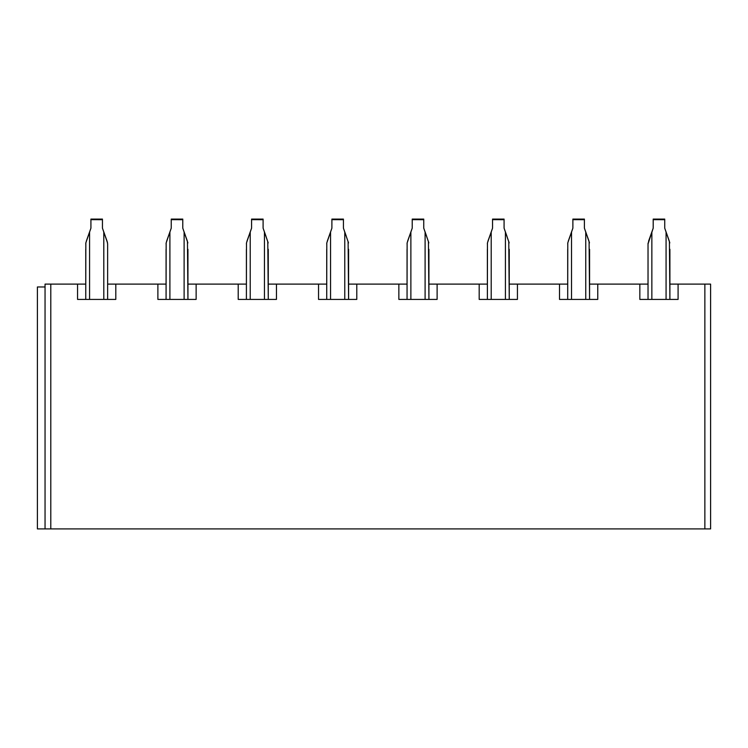 <?xml version="1.0" encoding="UTF-8"?>
<svg xmlns="http://www.w3.org/2000/svg" width="748" height="748" viewBox="0 0 748 748"><rect width="100%" height="100%" fill="white"/><g stroke="black" fill="none" stroke-linecap="round" stroke-linejoin="round"><path stroke-width="1.12" d="M50.789 284.109L45.048 284.109L45.048 528.911L50.789 528.911L50.789 284.109L77.558 284.109L77.558 299.415L77.558 284.109L50.789 284.109L50.789 528.911L704.859 528.911L704.859 284.109L678.09 284.109L678.09 299.415L639.839 299.415L639.839 284.109L597.764 284.109L597.764 299.415L597.764 284.109L589.574 284.109L648.03 284.109L639.839 284.109L639.839 299.415L678.09 299.415L678.09 284.109L669.899 284.109L704.859 284.109L704.859 528.911L45.048 528.911L45.048 284.109L50.789 284.109M115.809 284.109L157.884 284.109L157.884 299.415L157.884 284.109L115.809 284.109L115.809 299.415L115.809 284.109L107.628 284.109L115.809 284.109M196.135 299.415L196.135 284.109L238.21 284.109L238.21 299.415L238.21 284.109L196.135 284.109L196.135 299.415L157.884 299.415L196.135 299.415M276.461 299.415L276.461 284.109L318.536 284.109L318.536 299.415L318.536 284.109L276.461 284.109L276.461 299.415L238.21 299.415L276.461 299.415M356.787 299.415L356.787 284.109L398.862 284.109L398.862 299.415L398.862 284.109L356.787 284.109L356.787 299.415L318.536 299.415L356.787 299.415M437.113 299.415L437.113 284.109L479.188 284.109L479.188 299.415L479.188 284.109L437.113 284.109L437.113 299.415L398.862 299.415L437.113 299.415M517.438 284.109L559.513 284.109L559.513 299.415L559.513 284.109L517.438 284.109L517.438 299.415L517.438 284.109L509.248 284.109L517.438 284.109M45.048 528.911C35.184 528.911 35.184 528.911 45.048 528.911L37.4 528.911L37.4 286.98L45.048 286.98C35.184 286.98 35.184 286.98 45.048 286.98M115.809 299.415L77.558 299.415L115.809 299.415M597.764 299.415L559.513 299.415L597.764 299.415M517.438 299.415L479.188 299.415L517.438 299.415M77.558 284.109L85.749 284.109L77.558 284.109M157.884 284.109L166.075 284.109L157.884 284.109M187.944 284.109L196.135 284.109L187.944 284.109L187.944 274.366L187.944 284.109M238.21 284.109L246.401 284.109L238.21 284.109M268.27 284.109L276.461 284.109L268.27 284.109L268.27 274.366L268.27 284.109M318.536 284.109L326.726 284.109L318.536 284.109M348.596 284.109L356.787 284.109L348.596 284.109L348.596 274.366L348.596 284.109M398.862 284.109L407.052 284.109L398.862 284.109M428.922 284.109L437.113 284.109L428.922 284.109L428.922 274.366L428.922 284.109M479.188 284.109L487.378 284.109L479.188 284.109M559.513 284.109L567.704 284.109L559.513 284.109M710.6 528.911L704.859 528.911L710.6 528.911L710.6 284.109L704.859 284.109L710.6 284.109L710.6 528.911M666.075 243.979L666.075 242.913M666.075 231.964L664.729 228.159L666.075 231.964L666.075 299.415L666.075 231.964L669.815 242.913L664.729 228.159L664.729 219.688L664.729 228.159L667.805 236.854M664.729 228.159L664.729 219.089L664.729 219.688L653.2 219.669L653.2 228.159L648.03 243.979L648.03 299.415L648.03 249.29M653.2 228.159L653.2 219.669L653.2 228.159L651.854 231.964L651.854 299.415L651.854 231.964L648.516 241.389L650.293 236.359M667.955 237.275L669.357 241.239M669.413 241.389L669.899 299.415L669.899 249.29M667.627 236.368L666.178 232.263M102.448 228.159L102.448 219.089L102.448 228.159L102.448 219.669L102.448 228.159L103.794 231.964L102.448 228.159L103.794 231.964L103.804 299.415L103.794 231.964L107.544 242.913L102.448 228.159L102.448 219.688L90.919 219.669L90.919 228.159L85.833 242.913L85.749 299.415L85.749 249.29M90.919 228.159L90.919 219.669L90.919 228.159L89.573 231.964L89.573 299.415L89.573 231.964L86.244 241.389L88.021 236.359M103.794 231.964L105.533 236.864M105.683 237.275L107.086 241.239M107.132 241.389L107.628 243.979L107.628 299.415L107.628 249.29M103.794 243.979L103.804 242.913M182.774 228.159L182.774 219.089L182.774 228.159L182.774 219.669L182.774 228.159L184.12 231.964L182.774 228.159L184.12 231.964L184.12 299.415L184.12 231.964L187.87 242.913L182.774 228.159L182.774 219.688L171.245 219.669L171.245 228.159L166.159 242.913L166.075 299.415L166.075 249.29M171.245 228.159L171.245 219.669L171.245 228.159L169.899 231.964L169.899 299.415L169.899 231.964L166.561 241.389L168.347 236.359M184.12 231.964L185.85 236.845M186 237.275L187.411 241.239M187.458 241.389L187.944 299.415L187.944 249.29M184.12 243.979L184.12 242.913M263.1 228.159L263.1 219.089L263.1 228.159L263.1 219.669L263.1 228.159L264.446 231.964L263.1 228.159L264.446 231.964L264.446 299.415L264.446 231.964L268.195 242.913L263.1 228.159L263.1 219.688L251.571 219.669L251.571 228.159L246.485 242.913L246.401 299.415L246.401 249.29M251.571 228.159L251.571 219.669L251.571 228.159L250.225 231.964L250.225 299.415L250.225 231.964L246.887 241.389L248.673 236.359M264.446 231.964L265.568 235.115M267.784 241.389L268.27 299.415L268.27 249.29M264.446 243.979L264.446 242.913M343.426 228.159L343.426 219.089L343.426 228.159L343.426 219.669L343.426 228.159L344.772 231.964L343.426 228.159L344.772 231.964L344.772 299.415L344.772 231.964L348.521 242.913L343.426 228.159L343.426 219.688L331.897 219.669L331.897 228.159L326.801 242.913L326.726 299.415L326.726 249.29M331.897 228.159L331.897 219.669L331.897 228.159L330.551 231.964L330.551 299.415L330.551 231.964L327.213 241.389L328.998 236.359M344.772 231.964L345.913 235.171M348.11 241.389L348.596 299.415L348.596 249.29M344.772 243.979L344.772 242.913M423.751 228.159L423.751 219.089L423.751 228.159L423.751 219.669L423.751 228.159L425.098 231.964L423.751 228.159L425.098 231.964L425.098 299.415L425.098 231.964L428.847 242.913L423.751 228.159L423.751 219.688L412.223 219.669L412.223 228.159L407.127 242.913L407.052 299.415L407.052 249.29M412.223 228.159L412.223 219.669L412.223 228.159L410.876 231.964L410.876 299.415L410.876 231.964L407.538 241.389L409.315 236.368M425.098 231.964L426.229 235.171M428.436 241.389L428.922 299.415L428.922 249.29M425.098 243.979L425.098 242.913M504.077 228.159L504.077 219.089L504.077 228.159L504.077 219.669L504.077 228.159L505.424 231.964L504.077 228.159L505.424 231.964L505.424 299.415L505.424 231.964L509.173 242.913L504.077 228.159L504.077 219.688L492.549 219.669L492.549 228.159L487.453 242.913L487.378 299.415L487.378 249.29M492.549 228.159L492.549 219.669L492.549 228.159L491.202 231.964L491.202 299.415L491.202 231.964L487.864 241.389L489.641 236.359M505.424 231.964L506.499 235.012M508.762 241.389L509.248 299.415L509.248 249.29M505.424 243.979L505.424 242.913M585.749 243.979L585.749 242.913M584.403 228.159L584.403 219.089L584.403 228.159L584.403 219.669L584.403 228.159L585.749 231.964L584.403 228.159L585.749 231.964L585.749 299.415L585.749 231.964L589.499 242.913L584.403 228.159L584.403 219.688L572.875 219.669L572.875 228.159L571.528 231.964L571.528 299.415L571.528 231.964L568.19 241.389L569.967 236.359M572.875 228.159L572.875 219.669L572.875 228.159L567.779 242.913L567.704 299.415L567.704 249.29M585.749 231.964L587.479 236.854M587.638 237.294L589.031 241.239M589.087 241.389L589.574 299.415L589.574 249.29M85.833 242.913L85.749 243.979M105.356 236.368L103.907 232.263M166.159 242.913L166.075 243.979M185.682 236.368L184.232 232.263M246.485 242.913L246.401 243.979M266.007 236.368L264.558 232.263M326.801 242.913L326.726 243.979M346.333 236.368L344.884 232.263M407.127 242.913L407.052 243.979M426.659 236.368L425.21 232.263M487.453 242.913L487.378 243.979M506.985 236.368L505.526 232.263M567.779 242.913L567.704 243.979M587.311 236.368L585.852 232.263M90.919 219.669L90.919 219.089L90.919 219.669L102.448 219.669L102.448 219.089L102.448 219.669M102.448 219.089L90.919 219.089L102.448 219.089M653.2 219.669L653.2 219.089L653.2 219.669L664.729 219.669L664.729 219.089L664.729 219.669M664.729 219.089L653.2 219.089L664.729 219.089M648.03 243.979L648.105 242.913M572.875 219.669L572.875 219.089L572.875 219.669L584.403 219.669L584.403 219.089L584.403 219.669M584.403 219.089L572.875 219.089L584.403 219.089M492.549 219.669L492.549 219.089L492.549 219.669L504.077 219.669L504.077 219.089L504.077 219.669M504.077 219.089L492.549 219.089L504.077 219.089M412.223 219.669L412.223 219.089L412.223 219.669L423.751 219.669L423.751 219.089L423.751 219.669M423.751 219.089L412.223 219.089L423.751 219.089M331.897 219.669L331.897 219.089L331.897 219.669L343.426 219.669L343.426 219.089L343.426 219.669M343.426 219.089L331.897 219.089L343.426 219.089M263.1 219.089L263.1 219.669L263.1 219.089L251.571 219.089L251.571 219.669L251.571 219.089L263.1 219.089M251.571 219.669L263.1 219.669M171.245 219.669L171.245 219.089L171.245 219.669L182.774 219.669L182.774 219.089L182.774 219.669M182.774 219.089L171.245 219.089L182.774 219.089"/></g></svg>
